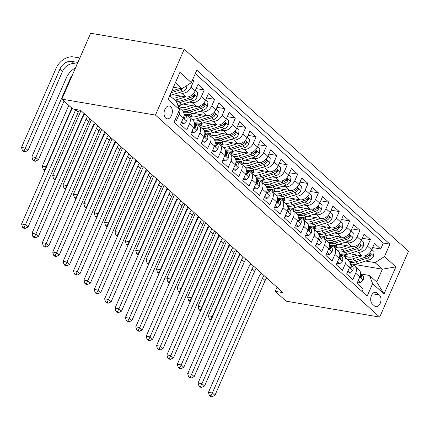 <?xml version="1.0" encoding="UTF-8"?>
<svg xmlns="http://www.w3.org/2000/svg" width="430" height="430" viewBox="0 0 430 430"><rect width="100%" height="100%" fill="white"/><g stroke="black" fill="none" stroke-linecap="round" stroke-linejoin="round"><path stroke-width="0.64" d="M165.717 118.121A6.493 4.063 99.7 0 0 167.114 118.82A6.493 4.063 99.7 0 0 171.935 114.289A6.493 4.063 99.7 0 0 170.694 106.721A6.493 4.063 99.7 0 0 169.296 106.016A6.493 4.063 99.7 0 0 164.475 110.548A6.493 4.063 99.7 0 0 165.717 118.121M155.461 115.09L61.866 99.142L90.649 33.25L184.25 49.197L408.5 251.206L379.712 317.098L155.461 115.09L184.25 49.197M175.177 119.642L176.354 120.701L179.192 114.203L183.347 117.944A8.116 5.886 -48 0 0 182.54 110.849L178.595 107.296M183.347 117.944L180.509 124.442L186.738 130.053L189.576 123.555L193.731 127.296A8.116 5.886 -48 0 0 192.919 120.201L188.77 116.46A8.116 5.886 132 0 1 189.576 123.555M193.731 127.296L190.888 133.794L197.117 139.406L199.955 132.908L204.11 136.649A8.116 5.886 -48 0 0 203.304 129.554L199.149 125.813A8.116 5.886 132 0 1 199.955 132.908M204.11 136.649L201.272 143.147L207.502 148.758L210.34 142.255L214.495 145.996A8.116 5.886 -48 0 0 213.683 138.906L209.534 135.165A8.116 5.886 132 0 1 210.34 142.255M214.495 145.996L211.651 152.5L217.881 158.111L220.724 151.607L224.874 155.348A8.116 5.886 -48 0 0 224.068 148.259L219.913 144.518A8.116 5.886 132 0 1 220.724 151.607M224.874 155.348L222.036 161.852L228.266 167.463L231.103 160.96L235.258 164.701A8.116 5.886 -48 0 0 234.447 157.611L230.297 153.87A8.116 5.886 132 0 1 231.103 160.96M235.258 164.701L232.415 171.204L238.645 176.816L241.488 170.312L245.637 174.053A8.116 5.886 -48 0 0 244.831 166.964L240.676 163.223A8.116 5.886 132 0 1 241.488 170.312M245.637 174.053L242.799 180.557L249.029 186.168L251.867 179.665L256.022 183.406A8.116 5.886 -48 0 0 255.21 176.316L251.061 172.575A8.116 5.886 132 0 1 251.867 179.665M256.022 183.406L253.179 189.909L259.408 195.521L262.252 189.017L266.401 192.758A8.116 5.886 -48 0 0 265.595 185.669L261.44 181.928A8.116 5.886 132 0 1 262.252 189.017M266.401 192.758L263.563 199.262L269.793 204.868L272.631 198.37L276.786 202.111A8.116 5.886 -48 0 0 275.974 195.016L271.825 191.275A8.116 5.886 132 0 1 272.631 198.37M276.786 202.111L273.942 208.609L280.172 214.221L283.015 207.722L287.165 211.463A8.116 5.886 -48 0 0 286.358 204.368L282.204 200.627A8.116 5.886 132 0 1 283.015 207.722M287.165 211.463L284.327 217.962L290.556 223.573L293.394 217.075L297.549 220.816A8.116 5.886 -48 0 0 296.738 213.721L292.588 209.98A8.116 5.886 132 0 1 293.394 217.075M297.549 220.816L294.706 227.314L300.935 232.926L303.779 226.427L307.928 230.168A8.116 5.886 -48 0 0 307.122 223.073L302.967 219.332A8.116 5.886 132 0 1 303.779 226.427M307.928 230.168L305.09 236.667L311.32 242.278L314.158 235.78L318.313 239.521A8.116 5.886 -48 0 0 317.501 232.426L313.352 228.685A8.116 5.886 132 0 1 314.158 235.78M318.313 239.521L315.469 246.019L321.699 251.631L324.542 245.132L328.692 248.873A8.116 5.886 -48 0 0 327.886 241.778L323.731 238.037A8.116 5.886 132 0 1 324.542 245.132M328.692 248.873L325.854 255.372L332.084 260.983L334.922 254.485L339.077 258.226A8.116 5.886 -48 0 0 338.265 251.131L334.115 247.39A8.116 5.886 132 0 1 334.922 254.485M339.077 258.226L336.233 264.724L342.463 270.336L345.306 263.837L349.456 267.578A8.116 5.886 -48 0 0 348.649 260.483L344.494 256.742A8.116 5.886 132 0 1 345.306 263.837M349.456 267.578L346.618 274.077L352.847 279.688L355.685 273.19A8.116 5.886 -48 0 0 354.879 266.095A8.116 5.886 -48 0 0 352.557 265.004L350.918 264.724M349.133 253.673L362.313 255.92A8.116 5.886 -48 0 0 371.665 249.862L374.503 243.358L380.733 248.97L372.654 247.594M355.287 251.69L358.163 252.179A8.116 5.886 -48 0 0 367.51 246.121L370.354 239.618L362.275 238.242M370.354 239.618L364.124 234.006L361.286 240.51A8.116 5.886 -48 0 1 351.933 246.567L338.754 244.321M328.369 234.968L341.549 237.215A8.116 5.886 -48 0 0 350.901 231.157L353.739 224.653L359.969 230.265L351.89 228.889M317.99 225.621L331.17 227.862A8.116 5.886 -48 0 0 340.522 221.805L343.36 215.301L349.59 220.912L341.511 219.536M307.606 216.268L320.785 218.51A8.116 5.886 -48 0 0 330.138 212.452L332.976 205.954L339.206 211.56L331.127 210.184M297.227 206.916L310.406 209.157A8.116 5.886 -48 0 0 319.753 203.1L322.597 196.601L328.826 202.213L320.748 200.831M286.842 197.564L300.022 199.805A8.116 5.886 -48 0 0 309.374 193.747L312.212 187.249L318.442 192.86L310.363 191.479M276.463 188.211L289.643 190.452A8.116 5.886 -48 0 0 298.99 184.395L301.833 177.896L308.063 183.508L299.984 182.132M266.079 178.858L279.258 181.105A8.116 5.886 -48 0 0 288.611 175.042L291.449 168.544L297.678 174.155L289.6 172.779M255.7 169.506L268.874 171.753A8.116 5.886 -48 0 0 278.226 165.69L281.069 159.191L287.299 164.803L279.221 163.427M245.315 160.153L258.495 162.4A8.116 5.886 -48 0 0 267.847 156.337L270.685 149.839L276.915 155.45L268.836 154.074M234.936 150.801L248.11 153.048A8.116 5.886 -48 0 0 257.462 146.985L260.306 140.486L266.536 146.098L258.457 144.722M224.551 141.448L237.731 143.695A8.116 5.886 -48 0 0 247.083 137.632L249.921 131.134L256.151 136.745L248.072 135.369M214.167 132.096L227.346 134.343A8.116 5.886 -48 0 0 236.699 128.28L239.542 121.781L245.772 127.393L237.688 126.017M203.788 122.743L216.967 124.99A8.116 5.886 -48 0 0 226.32 118.927L229.158 112.429L235.387 118.04L227.309 116.664M193.403 113.391L206.583 115.638A8.116 5.886 -48 0 0 215.935 109.575L218.779 103.076L225.008 108.688L216.924 107.312M183.024 104.038L196.204 106.285A8.116 5.886 -48 0 0 205.556 100.222L208.394 93.724L214.624 99.335L206.545 97.959M172.64 94.686L185.819 96.933A8.116 5.886 -48 0 0 195.172 90.875L198.015 84.371L204.245 89.983L196.161 88.607M188.77 116.46A8.116 5.886 132 0 0 186.448 115.364L184.803 115.084M199.149 125.813A8.116 5.886 132 0 0 196.832 124.716L195.188 124.437M209.534 135.165A8.116 5.886 132 0 0 207.212 134.069L205.567 133.789M219.913 144.518A8.116 5.886 132 0 0 217.596 143.421L215.951 143.142M230.297 153.87A8.116 5.886 132 0 0 227.975 152.774L226.33 152.494M240.676 163.223A8.116 5.886 132 0 0 238.36 162.126L236.715 161.847M251.061 172.575A8.116 5.886 132 0 0 248.739 171.479L247.094 171.199M261.44 181.928A8.116 5.886 132 0 0 259.123 180.831L257.479 180.552M271.825 191.275A8.116 5.886 132 0 0 269.502 190.184L267.858 189.904M282.204 200.627A8.116 5.886 132 0 0 279.887 199.536L278.242 199.257M292.588 209.98A8.116 5.886 132 0 0 290.266 208.889L288.621 208.609M302.967 219.332A8.116 5.886 132 0 0 300.651 218.241L299.006 217.962M313.352 228.685A8.116 5.886 132 0 0 311.03 227.594L309.39 227.314M323.731 238.037A8.116 5.886 132 0 0 321.414 236.946L319.769 236.667M334.115 247.39A8.116 5.886 132 0 0 331.793 246.299L330.154 246.019M344.494 256.742A8.116 5.886 132 0 0 342.178 255.651L340.533 255.372M277.001 287.24L275.211 291.33L283.01 292.658L80.566 110.29L72.767 108.962L61.866 99.142M379.394 294.975L377.11 292.916A6.289 3.934 99.7 0 0 375.755 292.233A6.289 3.934 99.7 0 0 371.085 296.625A6.289 3.934 99.7 0 0 372.289 303.956L374.573 306.015A6.289 3.934 99.7 0 0 375.927 306.692A6.289 3.934 99.7 0 0 380.598 302.306A6.289 3.934 99.7 0 0 379.394 294.975L372.52 293.803M169.78 95.567L176.391 101.518L179.52 109.704L174.069 122.174L367.172 296.125L372.622 283.655L369.494 275.469L361.297 274.077M179.52 109.704L168.098 99.416L179.923 72.347L191.345 82.635L196.79 70.171L389.892 244.122L384.447 256.586L395.869 266.874L384.038 293.943L372.622 283.655M178.794 92.703L181.67 93.192L185.819 96.933M189.178 102.055L192.049 102.544L196.204 106.285M199.558 111.408L202.433 111.897L206.583 115.638M209.942 120.76L212.812 121.249L216.967 124.99M220.321 130.113L223.197 130.602L227.346 134.343M230.706 139.465L233.576 139.954L237.731 143.695M241.085 148.818L243.96 149.307L248.11 153.048M251.469 158.17L254.34 158.659L258.495 162.4M261.849 167.523L264.724 168.012L268.874 171.753M272.233 176.87L275.103 177.364L279.258 181.105M282.612 186.222L285.488 186.717L289.643 190.452M292.997 195.575L295.867 196.064L300.022 199.805M303.376 204.927L306.251 205.416L310.406 209.157M313.76 214.28L316.63 214.769L320.785 218.51M324.139 223.632L327.015 224.121L331.17 227.862M334.524 232.985L337.394 233.474L341.549 237.215M344.903 242.337L347.779 242.826L351.933 246.567M380.733 248.97L383.34 243.004L195.29 73.605M181.67 93.192A8.116 5.886 132 0 0 191.022 87.134L193.86 80.63L192.683 79.571M204.245 89.983L201.401 96.481A8.116 5.886 132 0 1 192.049 102.544M214.624 99.335L211.786 105.834A8.116 5.886 132 0 1 202.433 111.897M225.008 108.688L222.165 115.186A8.116 5.886 132 0 1 212.812 121.249M235.387 118.04L232.549 124.539A8.116 5.886 132 0 1 223.197 130.602M245.772 127.393L242.928 133.891A8.116 5.886 132 0 1 233.576 139.954M256.151 136.745L253.313 143.244A8.116 5.886 132 0 1 243.96 149.307M266.536 146.098L263.692 152.596A8.116 5.886 132 0 1 254.34 158.659M276.915 155.45L274.077 161.949A8.116 5.886 132 0 1 264.724 168.012M287.299 164.803L284.456 171.301A8.116 5.886 132 0 1 275.103 177.364M297.678 174.155L294.84 180.654A8.116 5.886 132 0 1 285.488 186.717M308.063 183.508L305.219 190.006A8.116 5.886 132 0 1 295.867 196.064M318.442 192.86L315.604 199.359A8.116 5.886 132 0 1 306.251 205.416M328.826 202.213L325.983 208.711A8.116 5.886 132 0 1 316.63 214.769M339.206 211.56L336.367 218.064A8.116 5.886 132 0 1 327.015 224.121M349.59 220.912L346.747 227.416A8.116 5.886 132 0 1 337.394 233.474M359.969 230.265L357.131 236.769A8.116 5.886 132 0 1 347.779 242.826M362.125 291.572L363.226 289.041L357.002 283.429L359.84 276.931A8.116 5.886 -48 0 0 359.034 269.836L354.879 266.095M369.494 275.469L376.761 282.015L382.361 269.196L375.094 262.649L384.447 256.586M350.423 263.751L350.971 263.848M352.998 264.192L382.361 269.196L395.869 266.874M365.667 261.042L375.094 262.649M275.211 291.33L286.111 301.15L379.712 317.098M173.419 87.236L181.992 88.698L175.381 82.743M383.34 243.004L389.892 244.122M193.86 80.63L192.334 80.372M191.345 82.635L181.992 88.698M178.606 107.317A8.116 5.886 132 0 1 179.192 114.203M376.761 282.015L384.038 293.943M358.271 280.521L360.534 282.564L363.13 279.941A5.375 3.897 -48 0 0 362.657 275.426L360.566 273.346M351.498 264.821L350.563 263.891A15.523 11.255 -48 0 0 350.278 263.622A15.523 11.255 -48 0 0 350.144 263.504M357.803 281.585L358.507 282.22L360.534 282.564M360.318 275.549A5.375 3.897 132 0 1 360.302 275.673L360.706 277.382L361.178 277.414L361.549 276.791A5.375 3.897 -48 0 0 360.684 273.647L360.571 273.534M266.643 277.914A10.143 7.358 -48 0 0 265.095 280.559L214.946 395.337L212.35 392.998L210.947 395.815L209.388 395.552L210.426 396.487L211.99 396.75L210.947 395.815M264.052 275.576A10.143 7.358 -48 0 0 262.499 278.221L212.35 392.998L208.453 392.332L258.597 277.56A15.217 11.035 132 0 1 261.306 273.104M208.453 392.332L209.388 395.552M211.99 396.75L214.946 395.337M357.502 255.103L352.761 256.629A12.884 9.342 132 0 1 344.102 255.339A12.884 9.342 132 0 1 343.624 254.866M362.017 255.871L352.767 258.855A15.523 11.255 132 0 1 347.553 259.494M340.415 254.737A15.523 11.255 132 0 1 340.254 254.393M371.805 249.534L374.073 251.577L373.557 256.076A5.375 3.897 132 0 1 369.472 259.817L357.959 263.531A15.523 11.255 132 0 1 350.278 263.622L351.632 264.842M347.322 256.984A12.884 9.342 132 0 1 346.854 254.393M349.843 262.268A15.523 11.255 -48 0 0 355.986 261.752L367.505 258.038A5.375 3.897 -48 0 0 370.805 255.603L371.101 254.834L370.762 253.947L369.558 254.479A5.375 3.897 132 0 1 366.258 256.914L354.739 260.628A15.523 11.255 132 0 1 349.321 261.252M344.398 254.823A12.884 9.342 -48 0 0 345.177 256.135M345.946 256.527A12.884 9.342 132 0 1 345.204 254.732M239.709 253.652L212.275 316.448L212.56 316.706M211.28 319.635L209.313 319.001L210.351 319.936L211.092 320.06M210.872 319.264L212.275 316.448L208.373 315.781L236.704 250.943M208.373 315.781L209.313 319.001M347.886 271.169L350.154 273.211L352.745 270.588A5.375 3.897 -48 0 0 352.272 266.073L350.187 263.993M341.119 255.468L340.184 254.544A15.523 11.255 -48 0 0 339.894 254.27A15.523 11.255 -48 0 0 339.759 254.151M347.424 272.233L348.128 272.867L350.154 273.211M349.939 266.197A5.375 3.897 132 0 1 349.918 266.32L350.326 268.03L350.799 268.062L351.165 267.438A5.375 3.897 -48 0 0 350.3 264.294L350.192 264.181M256.264 268.562A10.143 7.358 -48 0 0 254.71 271.206L204.567 385.984L201.971 383.646L200.568 386.462L199.009 386.199L200.047 387.134L201.605 387.398L200.568 386.462M253.668 266.224A10.143 7.358 -48 0 0 252.114 268.868L201.971 383.646L198.069 382.979L248.218 268.207A15.217 11.035 132 0 1 250.921 263.751M198.069 382.979L199.009 386.199M201.605 387.398L204.567 385.984M337.507 261.822L339.77 263.859L342.366 261.236A5.375 3.897 -48 0 0 341.893 256.721L339.802 254.641M330.735 246.116L329.799 245.191A15.523 11.255 -48 0 0 329.514 244.917A15.523 11.255 -48 0 0 329.38 244.799M337.039 262.88L337.743 263.515L339.77 263.859M339.555 256.844A5.375 3.897 132 0 1 339.539 256.968L339.942 258.683L340.415 258.709L340.786 258.091A5.375 3.897 -48 0 0 339.92 254.942L339.808 254.829M245.879 259.209A10.143 7.358 -48 0 0 244.326 261.854L194.183 376.632L191.587 374.293L190.184 377.11L188.625 376.847L189.662 377.782L191.226 378.045L190.184 377.11M243.289 256.871A10.143 7.358 -48 0 0 241.735 259.516L191.587 374.293L187.69 373.627L237.833 258.855A15.217 11.035 132 0 1 240.542 254.399M187.69 373.627L188.625 376.847M191.226 378.045L194.183 376.632M327.123 252.469L329.391 254.506L331.981 251.883A5.375 3.897 -48 0 0 331.508 247.368L329.418 245.293M320.355 236.763L319.42 235.839A15.523 11.255 -48 0 0 319.13 235.565A15.523 11.255 -48 0 0 318.995 235.447M326.66 253.528L327.359 254.162L329.391 254.506M329.176 247.492A5.375 3.897 132 0 1 329.154 247.615L329.563 249.33L330.036 249.357L330.401 248.739A5.375 3.897 -48 0 0 329.536 245.589L329.428 245.476M235.5 249.857A10.143 7.358 -48 0 0 233.947 252.501L183.803 367.279L181.207 364.941L179.804 367.757L178.246 367.494L179.283 368.429L180.842 368.693L179.804 367.757M232.904 247.519A10.143 7.358 -48 0 0 231.351 250.163L181.207 364.941L177.305 364.274L227.454 249.502A15.217 11.035 132 0 1 230.157 245.046M177.305 364.274L178.246 367.494M180.842 368.693L183.803 367.279M316.743 243.117L319.006 245.154L321.602 242.531A5.375 3.897 -48 0 0 321.129 238.016L319.038 235.941M309.971 227.411L309.036 226.486A15.523 11.255 -48 0 0 308.745 226.212A15.523 11.255 -48 0 0 308.616 226.094M316.276 244.175L316.98 244.81L319.006 245.154M318.791 238.139A5.375 3.897 132 0 1 318.775 238.263L319.178 239.978L319.651 240.004L320.022 239.386A5.375 3.897 -48 0 0 319.157 236.237L319.044 236.129M225.116 240.504A10.143 7.358 -48 0 0 223.562 243.149L173.419 357.927L170.823 355.588L169.42 358.405L167.861 358.142L168.899 359.077L170.463 359.34L169.42 358.405M222.525 238.166A10.143 7.358 -48 0 0 220.972 240.811L170.823 355.588L166.926 354.927L217.069 240.15A15.217 11.035 132 0 1 219.778 235.694M166.926 354.927L167.861 358.142M170.463 359.34L173.419 357.927M347.117 245.75L342.377 247.277A12.884 9.342 132 0 1 333.718 245.987A12.884 9.342 132 0 1 333.239 245.514M351.632 246.519L342.382 249.502A15.523 11.255 132 0 1 337.168 250.142M330.03 245.385A15.523 11.255 132 0 1 329.869 245.041M361.426 240.182L363.689 242.224L363.173 246.723A5.375 3.897 132 0 1 359.093 250.464L347.574 254.178A15.523 11.255 132 0 1 339.899 254.27L341.253 255.49M336.943 247.632A12.884 9.342 132 0 1 336.47 245.041M339.463 252.915A15.523 11.255 -48 0 0 345.602 252.399L357.12 248.685A5.375 3.897 -48 0 0 360.426 246.25L360.716 245.482L360.383 244.595L359.179 245.127A5.375 3.897 132 0 1 355.873 247.562L344.355 251.281A15.523 11.255 132 0 1 338.937 251.899M334.019 245.471A12.884 9.342 -48 0 0 334.793 246.782M335.561 247.18A12.884 9.342 132 0 1 334.819 245.379M229.33 244.299L201.89 307.095L202.175 307.353M200.896 310.283L198.929 309.648L199.966 310.584L200.708 310.707M200.487 309.912L201.89 307.095L197.994 306.429L226.32 241.59M197.994 306.429L198.929 309.648M336.738 236.398L331.998 237.924A12.884 9.342 132 0 1 323.338 236.634A12.884 9.342 132 0 1 322.86 236.161M341.253 237.166L332.003 240.15A15.523 11.255 132 0 1 326.789 240.789M319.651 236.032A15.523 11.255 132 0 1 319.49 235.688M351.041 230.835L353.31 232.872L352.788 237.371A5.375 3.897 132 0 1 348.708 241.112L337.195 244.826A15.523 11.255 132 0 1 329.514 244.917L329.799 245.191M326.558 238.279A12.884 9.342 132 0 1 326.09 235.688M329.079 243.563A15.523 11.255 -48 0 0 335.223 243.047L346.736 239.333A5.375 3.897 -48 0 0 350.041 236.898L350.337 236.129L349.998 235.242L348.794 235.774A5.375 3.897 132 0 1 345.494 238.209L333.976 241.929A15.523 11.255 132 0 1 328.558 242.547M323.634 236.124A12.884 9.342 -48 0 0 324.413 237.43M325.182 237.828A12.884 9.342 132 0 1 324.44 236.032M218.945 234.947L191.511 297.743L191.796 298.001M190.517 300.93L188.55 300.296L189.587 301.231L190.329 301.355M190.108 300.559L191.511 297.743L187.609 297.082L215.941 232.238M187.609 297.082L188.55 300.296M326.354 227.045L321.613 228.572A12.884 9.342 132 0 1 312.954 227.282A12.884 9.342 132 0 1 312.476 226.809M330.869 227.814L321.618 230.797A15.523 11.255 132 0 1 316.405 231.437M309.267 226.68A15.523 11.255 132 0 1 309.106 226.336M340.662 221.482L342.925 223.519L342.409 228.018A5.375 3.897 132 0 1 338.329 231.759L326.811 235.473A15.523 11.255 132 0 1 319.135 235.565L320.49 236.79M316.179 228.927A12.884 9.342 132 0 1 315.706 226.336M318.7 234.21A15.523 11.255 -48 0 0 324.838 233.694L336.357 229.98A5.375 3.897 -48 0 0 339.662 227.545L339.953 226.777L339.619 225.89L338.415 226.422A5.375 3.897 132 0 1 335.11 228.857L323.591 232.576A15.523 11.255 132 0 1 318.173 233.194M313.255 226.771A12.884 9.342 -48 0 0 314.029 228.077M314.798 228.475A12.884 9.342 132 0 1 314.056 226.68M208.566 225.594L181.127 288.39L181.412 288.648M180.132 291.578L178.165 290.943L179.202 291.879L179.944 292.002M179.724 291.207L181.127 288.39L177.23 287.729L205.556 222.885M177.23 287.729L178.165 290.943M315.975 217.693L311.234 219.219A12.884 9.342 132 0 1 302.575 217.935A12.884 9.342 132 0 1 302.096 217.456M320.49 218.462L311.239 221.445A15.523 11.255 132 0 1 306.026 222.084M298.882 217.327A15.523 11.255 132 0 1 298.726 216.983M330.278 212.13L332.546 214.167L332.024 218.666A5.375 3.897 132 0 1 327.945 222.407L316.432 226.121A15.523 11.255 132 0 1 308.751 226.212L310.105 227.438M305.794 219.574A12.884 9.342 132 0 1 305.327 216.983M308.315 224.858A15.523 11.255 -48 0 0 314.459 224.342L325.972 220.628A5.375 3.897 -48 0 0 329.278 218.193L329.573 217.429L329.235 216.543L328.031 217.069A5.375 3.897 132 0 1 324.731 219.504L313.212 223.224A15.523 11.255 132 0 1 307.794 223.842M302.87 217.419A12.884 9.342 -48 0 0 303.65 218.725M304.418 219.123A12.884 9.342 132 0 1 303.677 217.327M198.182 216.242L170.748 279.038L171.032 279.296M169.753 282.225L167.786 281.591L168.823 282.526L169.565 282.65M169.345 281.854L170.748 279.038L166.845 278.377L195.177 213.533M166.845 278.377L167.786 281.591M306.359 233.764L308.627 235.807L311.218 233.178A5.375 3.897 -48 0 0 310.745 228.663L308.654 226.588M299.586 218.058L298.656 217.134A15.523 11.255 -48 0 0 298.366 216.86A15.523 11.255 -48 0 0 298.232 216.742M305.897 234.823L306.595 235.457L308.627 235.807M308.412 228.787A5.375 3.897 132 0 1 308.391 228.91L308.799 230.625L309.272 230.652L309.638 230.034A5.375 3.897 -48 0 0 308.772 226.884L308.659 226.777M214.737 231.152A10.143 7.358 -48 0 0 213.183 233.796L163.04 348.574L160.444 346.236L159.041 349.052L157.482 348.789L158.519 349.724L160.078 349.988L159.041 349.052M212.141 228.814A10.143 7.358 -48 0 0 210.587 231.458L160.444 346.236L156.541 345.575L206.685 230.797A15.217 11.035 132 0 1 209.394 226.341M156.541 345.575L157.482 348.789M160.078 349.988L163.04 348.574M305.59 208.34L300.849 209.867A12.884 9.342 132 0 1 292.19 208.582A12.884 9.342 132 0 1 291.712 208.104M310.105 209.109L300.855 212.092A15.523 11.255 132 0 1 295.641 212.732M288.503 207.975A15.523 11.255 132 0 1 288.342 207.631M319.898 202.777L322.161 204.82L321.645 209.313A5.375 3.897 132 0 1 317.566 213.054L306.047 216.768A15.523 11.255 132 0 1 298.372 216.86L299.726 218.085M295.415 210.222A12.884 9.342 132 0 1 294.942 207.631M297.936 215.505A15.523 11.255 -48 0 0 304.075 214.995L315.593 211.275A5.375 3.897 -48 0 0 318.899 208.84L319.189 208.077L318.856 207.19L317.652 207.717A5.375 3.897 132 0 1 314.346 210.152L302.827 213.871A15.523 11.255 132 0 1 297.41 214.489M292.491 208.066A12.884 9.342 -48 0 0 293.265 209.372M294.034 209.77A12.884 9.342 132 0 1 293.292 207.975M187.802 206.889L160.363 269.685L160.648 269.943M159.369 272.873L157.401 272.238L158.439 273.174L159.181 273.303M158.96 272.502L160.363 269.685L156.466 269.024L184.792 204.18M156.466 269.024L157.401 272.238M295.98 224.412L298.243 226.454L300.839 223.826A5.375 3.897 -48 0 0 300.366 219.311L298.275 217.236M289.207 208.706L288.272 207.781A15.523 11.255 -48 0 0 287.982 207.507A15.523 11.255 -48 0 0 287.853 207.389M295.512 225.476L296.216 226.105L298.243 226.454M298.028 219.434A5.375 3.897 132 0 1 298.012 219.558L298.415 221.273L298.888 221.299L299.258 220.681A5.375 3.897 -48 0 0 298.393 217.532L298.28 217.424M204.352 221.799A10.143 7.358 -48 0 0 202.799 224.449L152.655 339.222L150.059 336.883L148.656 339.7L147.098 339.437L148.135 340.372L149.694 340.635L148.656 339.7M201.756 219.461A10.143 7.358 -48 0 0 200.208 222.111L150.059 336.883L146.162 336.222L196.306 221.445A15.217 11.035 132 0 1 199.015 216.989M146.162 336.222L147.098 339.437M149.694 340.635L152.655 339.222M295.211 198.988L290.47 200.514A12.884 9.342 132 0 1 281.811 199.23A12.884 9.342 132 0 1 281.333 198.751M299.726 199.756L290.476 202.74A15.523 11.255 132 0 1 285.262 203.379M278.119 198.622A15.523 11.255 132 0 1 277.963 198.278M309.514 193.425L311.782 195.467L311.261 199.961A5.375 3.897 132 0 1 307.181 203.702L295.668 207.416A15.523 11.255 132 0 1 287.987 207.507L288.272 207.781M285.031 200.869A12.884 9.342 132 0 1 284.563 198.278M287.552 206.153A15.523 11.255 -48 0 0 293.695 205.642L305.209 201.923A5.375 3.897 -48 0 0 308.514 199.488L308.81 198.725L308.471 197.838L307.267 198.364A5.375 3.897 132 0 1 303.967 200.805L292.448 204.519A15.523 11.255 132 0 1 287.03 205.137M282.107 198.714A12.884 9.342 -48 0 0 282.886 200.02M283.655 200.418A12.884 9.342 132 0 1 282.913 198.622M177.418 197.537L149.984 260.333L150.269 260.591M148.99 263.52L147.022 262.886L148.06 263.821L148.801 263.95M148.581 263.155L149.984 260.333L146.082 259.672L174.413 194.828M146.082 259.672L147.022 262.886M285.595 215.059L287.863 217.102L290.454 214.473A5.375 3.897 -48 0 0 289.981 209.958L287.89 207.883M278.823 199.353L277.893 198.429A15.523 11.255 -48 0 0 277.603 198.155A15.523 11.255 -48 0 0 277.468 198.036M285.133 216.123L285.832 216.752L287.863 217.102M287.643 210.082A5.375 3.897 132 0 1 287.627 210.205L288.036 211.92L288.508 211.947L288.874 211.329A5.375 3.897 -48 0 0 288.009 208.179L287.896 208.072M193.973 212.447A10.143 7.358 -48 0 0 192.42 215.097L142.276 329.869L139.68 327.531L138.277 330.348L136.719 330.084L137.756 331.019L139.315 331.283L138.277 330.348M191.377 210.109A10.143 7.358 -48 0 0 189.823 212.759L139.68 327.531L135.778 326.87L185.921 212.092A15.217 11.035 132 0 1 188.63 207.636M135.778 326.87L136.719 330.084M139.315 331.283L142.276 329.869M284.827 189.635L280.086 191.167A12.884 9.342 132 0 1 271.427 189.877A12.884 9.342 132 0 1 270.948 189.399M289.342 190.404L280.091 193.387A15.523 11.255 132 0 1 274.877 194.027M267.739 189.27A15.523 11.255 132 0 1 267.578 188.926M299.135 184.072L301.398 186.115L300.882 190.608A5.375 3.897 132 0 1 296.802 194.349L285.284 198.063A15.523 11.255 132 0 1 277.608 198.16M274.646 191.517A12.884 9.342 132 0 1 274.179 188.926M277.173 196.8A15.523 11.255 -48 0 0 283.311 196.29L294.829 192.57A5.375 3.897 -48 0 0 298.135 190.135L298.425 189.372L298.092 188.485L296.888 189.012A5.375 3.897 132 0 1 293.583 191.452L282.064 195.166A15.523 11.255 132 0 1 276.646 195.784M271.728 189.361A12.884 9.342 -48 0 0 272.502 190.667M273.27 191.065A12.884 9.342 132 0 1 272.529 189.27M167.039 188.184L139.6 250.98L139.884 251.238M138.605 254.168L136.638 253.533L137.675 254.469L138.417 254.598M138.197 253.802L139.6 250.98L135.703 250.319L164.029 185.475M135.703 250.319L136.638 253.533M275.216 205.707L277.479 207.749L280.075 205.121A5.375 3.897 -48 0 0 279.602 200.606L277.511 198.531M268.444 190.001L267.508 189.076A15.523 11.255 -48 0 0 267.218 188.802A15.523 11.255 -48 0 0 267.089 188.684M274.748 206.771L275.453 207.4L277.479 207.749M277.264 200.729A5.375 3.897 132 0 1 277.248 200.853L277.651 202.568L278.124 202.595L278.495 201.976A5.375 3.897 -48 0 0 277.629 198.827L277.517 198.719M183.588 203.094A10.143 7.358 -48 0 0 182.035 205.744L131.892 320.517L129.296 318.178L127.893 321L126.334 320.732L127.371 321.667L128.93 321.93L127.893 321M180.992 200.756A10.143 7.358 -48 0 0 179.444 203.406L129.296 318.178L125.399 317.517L175.542 202.74A15.217 11.035 132 0 1 178.251 198.284M125.399 317.517L126.334 320.732M128.93 321.93L131.892 320.517M274.447 180.283L269.707 181.815A12.884 9.342 132 0 1 261.048 180.525A12.884 9.342 132 0 1 260.569 180.046M278.962 181.051L269.712 184.035A15.523 11.255 132 0 1 264.498 184.674M257.355 179.917A15.523 11.255 132 0 1 257.199 179.573M288.75 174.72L291.019 176.762L290.497 181.256A5.375 3.897 132 0 1 286.418 184.997L274.904 188.711A15.523 11.255 132 0 1 267.224 188.808L268.578 190.028M264.267 182.169A12.884 9.342 132 0 1 263.8 179.573M266.788 187.448A15.523 11.255 -48 0 0 272.932 186.937L284.445 183.218A5.375 3.897 -48 0 0 287.751 180.783L288.046 180.019L287.708 179.133L286.504 179.659A5.375 3.897 132 0 1 283.203 182.1L271.685 185.814A15.523 11.255 132 0 1 266.267 186.432M261.343 180.009A12.884 9.342 -48 0 0 262.117 181.315M262.891 181.713A12.884 9.342 132 0 1 262.149 179.917M156.654 178.832L129.22 241.628L129.505 241.886M128.226 244.815L126.259 244.181L127.296 245.116L128.038 245.245M127.817 244.45L129.22 241.628L125.318 240.967L153.65 176.123M125.318 240.967L126.259 244.181M264.832 196.354L267.1 198.397L269.691 195.768A5.375 3.897 -48 0 0 269.218 191.253L267.127 189.178M258.059 180.654L257.129 179.724A15.523 11.255 -48 0 0 256.839 179.45A15.523 11.255 -48 0 0 256.705 179.331M264.369 197.418L265.068 198.047L267.1 198.397M266.88 191.377A5.375 3.897 132 0 1 266.863 191.5L267.272 193.215L267.745 193.242L268.11 192.624A5.375 3.897 -48 0 0 267.245 189.474L267.132 189.367M173.209 193.742A10.143 7.358 -48 0 0 171.656 196.392L121.513 311.164L118.916 308.826L117.514 311.648L115.955 311.379L116.992 312.314L118.551 312.583L117.514 311.648M170.613 191.404A10.143 7.358 -48 0 0 169.06 194.054L118.916 308.826L115.014 308.165L165.158 193.387A15.217 11.035 132 0 1 167.867 188.931M115.014 308.165L115.955 311.379M118.551 312.583L121.513 311.164M264.063 170.93L259.322 172.462A12.884 9.342 132 0 1 250.663 171.172A12.884 9.342 132 0 1 250.185 170.694M268.578 171.699L259.328 174.682A15.523 11.255 132 0 1 254.114 175.327M246.976 170.565A15.523 11.255 132 0 1 246.815 170.221M278.371 165.367L280.634 167.41L280.118 171.903A5.375 3.897 132 0 1 276.038 175.644L264.52 179.358A15.523 11.255 132 0 1 256.839 179.455L257.129 179.724M253.883 172.817A12.884 9.342 132 0 1 253.415 170.221M256.409 178.095A15.523 11.255 -48 0 0 262.547 177.585L274.066 173.865A5.375 3.897 -48 0 0 277.371 171.43L277.662 170.667L277.323 169.78L276.125 170.307A5.375 3.897 132 0 1 272.819 172.747L261.3 176.461A15.523 11.255 132 0 1 255.882 177.079M250.964 170.656A12.884 9.342 -48 0 0 251.738 171.962M252.507 172.36A12.884 9.342 132 0 1 251.765 170.565M146.275 169.479L118.836 232.281L119.121 232.533M117.841 235.463L115.874 234.828L116.912 235.764L117.653 235.893M117.433 235.097L118.836 232.281L114.939 231.614L143.265 166.77M114.939 231.614L115.874 234.828M254.452 187.002L256.715 189.044L259.311 186.416A5.375 3.897 -48 0 0 258.839 181.901L256.748 179.826M247.68 171.301L246.745 170.371A15.523 11.255 -48 0 0 246.454 170.097A15.523 11.255 -48 0 0 246.325 169.979M253.985 188.066L254.689 188.695L256.715 189.044M256.5 182.024A5.375 3.897 132 0 1 256.484 182.148L256.887 183.863L257.36 183.889L257.731 183.271A5.375 3.897 -48 0 0 256.866 180.122L256.753 180.014M162.825 184.395A10.143 7.358 -48 0 0 161.272 187.039L111.128 301.812L108.532 299.473L107.129 302.295L105.57 302.027L106.608 302.962L108.166 303.231L107.129 302.295M160.229 182.057A10.143 7.358 -48 0 0 158.675 184.701L108.532 299.473L104.635 298.812L154.778 184.035A15.217 11.035 132 0 1 157.487 179.579M104.635 298.812L105.57 302.027M108.166 303.231L111.128 301.812M253.684 161.578L248.938 163.11A12.884 9.342 132 0 1 240.284 161.82A12.884 9.342 132 0 1 239.806 161.341M258.199 162.346L248.948 165.33A15.523 11.255 132 0 1 243.735 165.975M236.591 161.212A15.523 11.255 132 0 1 236.435 160.874M267.987 156.015L270.255 158.057L269.734 162.551A5.375 3.897 132 0 1 265.654 166.292L254.141 170.006A15.523 11.255 132 0 1 246.46 170.103M243.504 163.464A12.884 9.342 132 0 1 243.036 160.868M246.025 168.743A15.523 11.255 -48 0 0 252.168 168.232L263.681 164.518A5.375 3.897 -48 0 0 266.987 162.078L267.283 161.315L266.944 160.428L265.74 160.954A5.375 3.897 132 0 1 262.44 163.395L250.921 167.109A15.523 11.255 132 0 1 245.503 167.727M240.58 161.304A12.884 9.342 -48 0 0 241.354 162.61M242.128 163.008A12.884 9.342 132 0 1 241.386 161.212M135.891 160.127L108.457 222.928L108.742 223.181M107.462 226.11L105.49 225.476L106.532 226.411L107.274 226.54M107.054 225.745L108.457 222.928L104.555 222.262L132.886 157.418M104.555 222.262L105.49 225.476M244.068 177.649L246.336 179.692L248.927 177.063A5.375 3.897 -48 0 0 248.454 172.548L246.363 170.474M237.296 161.949L236.366 161.019A15.523 11.255 -48 0 0 236.075 160.745A15.523 11.255 -48 0 0 235.941 160.626M243.606 178.713L244.304 179.348L246.336 179.692M246.116 172.672A5.375 3.897 132 0 1 246.1 172.796L246.508 174.51L246.981 174.537L247.347 173.919A5.375 3.897 -48 0 0 246.481 170.775L246.368 170.662M152.446 175.042A10.143 7.358 -48 0 0 150.892 177.687L100.749 292.464L98.153 290.126L96.75 292.943L95.191 292.674L96.229 293.609L97.787 293.878L96.75 292.943M149.85 172.704A10.143 7.358 -48 0 0 148.296 175.349L98.153 290.126L94.251 289.46L144.394 174.682A15.217 11.035 132 0 1 147.103 170.226M94.251 289.46L95.191 292.674M97.787 293.878L100.749 292.464M243.299 152.225L238.559 153.757A12.884 9.342 132 0 1 229.9 152.467A12.884 9.342 132 0 1 229.421 151.989M247.814 152.994L238.564 155.977A15.523 11.255 132 0 1 233.35 156.622M226.212 151.86A15.523 11.255 132 0 1 226.051 151.521M257.608 146.662L259.87 148.705L259.354 153.198A5.375 3.897 132 0 1 255.275 156.939L243.756 160.653A15.523 11.255 132 0 1 236.075 160.75L237.435 161.97M233.119 154.112A12.884 9.342 132 0 1 232.651 151.516M235.645 159.39A15.523 11.255 -48 0 0 241.784 158.88L253.302 155.166A5.375 3.897 -48 0 0 256.608 152.725L256.898 151.962L256.56 151.075L255.361 151.602A5.375 3.897 132 0 1 252.055 154.042L240.537 157.756A15.523 11.255 132 0 1 235.119 158.374M230.2 151.951A12.884 9.342 -48 0 0 230.975 153.257M231.743 153.655A12.884 9.342 132 0 1 231.001 151.86M125.506 150.774L98.072 213.576L98.357 213.828M97.078 216.758L95.111 216.123L96.148 217.059L96.89 217.188M96.669 216.392L98.072 213.576L94.175 212.909L122.502 148.065M94.175 212.909L95.111 216.123M233.683 168.297L235.952 170.339L238.548 167.711A5.375 3.897 -48 0 0 238.075 163.196L235.984 161.121M226.916 152.596L225.981 151.666A15.523 11.255 -48 0 0 225.691 151.392A15.523 11.255 -48 0 0 225.562 151.274M233.221 169.361L233.925 169.995L235.952 170.339M235.737 163.319A5.375 3.897 132 0 1 235.721 163.443L236.124 165.158L236.597 165.184L236.962 164.566A5.375 3.897 -48 0 0 236.102 161.422L235.989 161.309M142.061 165.69A10.143 7.358 -48 0 0 140.508 168.334L90.364 283.112L87.768 280.774L86.365 283.59L84.807 283.322L85.844 284.257L87.403 284.526L86.365 283.59M139.465 163.352A10.143 7.358 -48 0 0 137.912 165.996L87.768 280.774L83.871 280.107L134.015 165.33A15.217 11.035 132 0 1 136.719 160.874M83.871 280.107L84.807 283.322M87.403 284.526L90.364 283.112M232.92 142.873L228.174 144.405A12.884 9.342 132 0 1 219.52 143.115A12.884 9.342 132 0 1 219.042 142.636M237.435 143.642L228.185 146.625A15.523 11.255 132 0 1 222.966 147.27M215.828 142.507A15.523 11.255 132 0 1 215.672 142.169M247.223 137.31L249.491 139.352L248.97 143.846A5.375 3.897 132 0 1 244.89 147.587L233.377 151.301A15.523 11.255 132 0 1 225.696 151.398L225.981 151.666M222.74 144.76A12.884 9.342 132 0 1 222.272 142.163M225.261 150.038A15.523 11.255 -48 0 0 231.404 149.527L242.918 145.813A5.375 3.897 -48 0 0 246.223 143.373L246.519 142.609L246.18 141.723L244.976 142.255A5.375 3.897 132 0 1 241.676 144.69L230.157 148.404A15.523 11.255 132 0 1 224.739 149.022M219.816 142.599A12.884 9.342 -48 0 0 220.59 143.905M221.364 144.303A12.884 9.342 132 0 1 220.622 142.507M115.127 141.422L87.693 204.223L87.978 204.476M86.699 207.405L84.726 206.771L85.769 207.706L86.511 207.835M86.29 207.04L87.693 204.223L83.791 203.557L112.122 138.713M83.791 203.557L84.726 206.771M223.304 158.944L225.573 160.987L228.163 158.358A5.375 3.897 -48 0 0 227.69 153.843L225.6 151.768M216.532 143.244L215.602 142.314A15.523 11.255 -48 0 0 215.312 142.04A15.523 11.255 -48 0 0 215.177 141.927M222.842 160.008L223.541 160.643L225.573 160.987M225.352 153.972A5.375 3.897 132 0 1 225.336 154.09L225.745 155.805L226.218 155.832L226.583 155.214A5.375 3.897 -48 0 0 225.718 152.07L225.605 151.957M131.682 156.337A10.143 7.358 -48 0 0 130.129 158.982L79.985 273.76L77.389 271.421L75.986 274.238L74.422 273.969L75.465 274.904L77.024 275.173L75.986 274.238M129.086 153.999A10.143 7.358 -48 0 0 127.533 156.644L77.389 271.421L73.487 270.755L123.63 155.977A15.217 11.035 132 0 1 126.339 151.521M73.487 270.755L74.422 273.969M77.024 275.173L79.985 273.76M222.536 133.52L217.795 135.052A12.884 9.342 132 0 1 209.136 133.762A12.884 9.342 132 0 1 208.657 133.284M227.051 134.289L217.8 137.278A15.523 11.255 132 0 1 212.587 137.917M205.449 133.155A15.523 11.255 132 0 1 205.287 132.816M236.844 127.957L239.107 130L238.591 134.499A5.375 3.897 132 0 1 234.511 138.234L222.993 141.954A15.523 11.255 132 0 1 215.312 142.045L216.672 143.265M212.355 135.407A12.884 9.342 132 0 1 211.888 132.811M214.882 140.685A15.523 11.255 -48 0 0 221.02 140.175L232.539 136.46A5.375 3.897 -48 0 0 235.844 134.02L236.134 133.257L235.796 132.37L234.597 132.902A5.375 3.897 132 0 1 231.292 135.337L219.773 139.051A15.523 11.255 132 0 1 214.355 139.669M209.437 133.246A12.884 9.342 -48 0 0 210.211 134.552M210.979 134.95A12.884 9.342 132 0 1 210.238 133.155M104.743 132.069L77.309 194.871L77.594 195.123M76.314 198.053L74.347 197.418L75.384 198.354L76.126 198.483M75.906 197.687L77.309 194.871L73.412 194.204L101.738 129.365M73.412 194.204L74.347 197.418M212.92 149.592L215.188 151.634L217.784 149.006A5.375 3.897 -48 0 0 217.311 144.491L215.22 142.416M206.153 133.891L205.218 132.961A15.523 11.255 -48 0 0 204.927 132.687A15.523 11.255 -48 0 0 204.798 132.574M212.458 150.656L213.162 151.29L215.188 151.634M214.973 144.62A5.375 3.897 132 0 1 214.957 144.738L215.36 146.453L215.833 146.485L216.199 145.861A5.375 3.897 -48 0 0 215.339 142.717L215.226 142.604M121.298 146.985A10.143 7.358 -48 0 0 119.744 149.629L69.601 264.407L67.005 262.069L65.602 264.885L64.043 264.617L65.081 265.552L66.639 265.821L65.602 264.885M118.701 144.647A10.143 7.358 -48 0 0 117.148 147.291L67.005 262.069L63.108 261.402L113.251 146.625A15.217 11.035 132 0 1 115.955 142.174M63.108 261.402L64.043 264.617M66.639 265.821L69.601 264.407M212.157 124.168L207.41 125.7A12.884 9.342 132 0 1 198.757 124.41A12.884 9.342 132 0 1 198.278 123.931M216.672 124.936L207.421 127.925A15.523 11.255 132 0 1 202.202 128.565M195.064 123.802A15.523 11.255 132 0 1 194.908 123.464M226.459 118.605L228.728 120.647L228.206 125.146A5.375 3.897 132 0 1 224.127 128.882L212.608 132.601A15.523 11.255 132 0 1 204.933 132.693L206.287 133.913M201.976 126.055A12.884 9.342 132 0 1 201.509 123.458M204.497 131.333A15.523 11.255 -48 0 0 210.641 130.822L222.154 127.108A5.375 3.897 -48 0 0 225.46 124.668L225.755 123.904L225.417 123.018L224.213 123.55A5.375 3.897 132 0 1 220.907 125.985L209.394 129.699A15.523 11.255 132 0 1 203.976 130.317M199.052 123.894A12.884 9.342 -48 0 0 199.826 125.2M200.6 125.598A12.884 9.342 132 0 1 199.859 123.802M94.364 122.717L66.929 185.518L67.214 185.771M65.935 188.7L63.962 188.066L65.005 189.001L65.747 189.13M65.527 188.335L66.929 185.518L63.027 184.852L91.359 120.013M63.027 184.852L63.962 188.066M202.541 140.239L204.809 142.282L207.4 139.653A5.375 3.897 -48 0 0 206.927 135.138L204.836 133.064M195.768 124.539L194.838 123.609A15.523 11.255 -48 0 0 194.548 123.335A15.523 11.255 -48 0 0 194.414 123.222M202.078 141.303L202.777 141.938L204.809 142.282M204.589 135.267A5.375 3.897 132 0 1 204.572 135.385L204.976 137.1L205.454 137.132L205.82 136.509A5.375 3.897 -48 0 0 204.954 133.364L204.841 133.252M110.919 137.632A10.143 7.358 -48 0 0 109.365 140.277L59.222 255.054L56.626 252.716L55.223 255.533L53.659 255.264L54.701 256.199L56.26 256.468L55.223 255.533M108.322 135.294A10.143 7.358 -48 0 0 106.769 137.939L56.626 252.716L52.723 252.05L102.867 137.272A15.217 11.035 132 0 1 105.576 132.822M52.723 252.05L53.659 255.264M56.26 256.468L59.222 255.054M201.772 114.815L197.031 116.347A12.884 9.342 132 0 1 188.372 115.057A12.884 9.342 132 0 1 187.894 114.584M206.287 115.584L197.037 118.572A15.523 11.255 132 0 1 191.823 119.212M184.685 114.45A15.523 11.255 132 0 1 184.524 114.111M216.08 109.252L218.343 111.295L217.827 115.794A5.375 3.897 132 0 1 213.748 119.529L202.229 123.249A15.523 11.255 132 0 1 194.548 123.34L195.908 124.56M191.592 116.702A12.884 9.342 132 0 1 191.124 114.106M194.118 121.98A15.523 11.255 -48 0 0 200.256 121.47L211.775 117.755A5.375 3.897 -48 0 0 215.075 115.315L215.371 114.552L215.032 113.665L213.834 114.197A5.375 3.897 132 0 1 210.528 116.632L199.009 120.346A15.523 11.255 132 0 1 193.591 120.964M188.673 114.541A12.884 9.342 -48 0 0 189.447 115.847M190.216 116.245A12.884 9.342 132 0 1 189.474 114.45M83.979 113.369L56.545 176.166L56.83 176.424M55.551 179.348L53.583 178.719L54.621 179.654L55.362 179.778M55.142 178.982L56.545 176.166L52.648 175.499L80.974 110.66M52.648 175.499L53.583 178.719M192.156 130.887L194.424 132.929L197.021 130.301A5.375 3.897 -48 0 0 196.548 125.786L194.457 123.711M185.389 115.186L184.454 114.256A15.523 11.255 -48 0 0 184.164 113.982A15.523 11.255 -48 0 0 184.035 113.869M191.694 131.951L192.398 132.585L194.424 132.929M194.209 125.915A5.375 3.897 132 0 1 194.193 126.033L194.596 127.748L195.07 127.78L195.435 127.156A5.375 3.897 -48 0 0 194.575 124.012L194.462 123.899M100.534 128.28A10.143 7.358 -48 0 0 98.981 130.924L48.837 245.702L46.241 243.364L44.838 246.18L43.279 245.912L44.317 246.847L45.876 247.116L44.838 246.18M97.938 125.942A10.143 7.358 -48 0 0 96.384 128.586L46.241 243.364L42.344 242.697L92.488 127.92A15.217 11.035 132 0 1 95.191 123.469M42.344 242.697L43.279 245.912M45.876 247.116L48.837 245.702M191.393 105.463L186.647 106.995A12.884 9.342 132 0 1 177.993 105.705A12.884 9.342 132 0 1 177.988 105.705M195.908 106.237L186.658 109.22A15.523 11.255 132 0 1 181.439 109.86M205.696 99.9L207.964 101.942L207.443 106.441A5.375 3.897 132 0 1 203.363 110.177L191.845 113.896A15.523 11.255 132 0 1 184.169 113.988L184.454 114.256M181.213 107.349A12.884 9.342 132 0 1 180.745 104.753M183.734 112.628A15.523 11.255 -48 0 0 189.872 112.117L201.391 108.403A5.375 3.897 -48 0 0 204.696 105.968L204.992 105.2L204.653 104.313L203.449 104.845A5.375 3.897 132 0 1 200.143 107.28L188.63 110.994A15.523 11.255 132 0 1 183.207 111.617M178.289 105.189A12.884 9.342 -48 0 0 179.063 106.495M179.837 106.893A12.884 9.342 132 0 1 179.095 105.097M71.815 108.102L46.166 166.813L46.451 167.071M45.166 169.995L43.199 169.366L44.242 170.301L44.983 170.425M44.763 169.63L46.166 166.813L42.264 166.147L68.805 105.393M42.264 166.147L43.199 169.366M181.777 121.534L184.045 123.577L186.636 120.948A5.375 3.897 -48 0 0 186.163 116.433L184.072 114.358M181.315 122.598L182.014 123.233L184.045 123.577M183.825 116.562A5.375 3.897 132 0 1 183.809 116.686L184.212 118.395L184.69 118.427L185.056 117.804A5.375 3.897 -48 0 0 184.19 114.659L184.078 114.547M90.155 118.927A10.143 7.358 -48 0 0 88.602 121.572L38.458 236.35L35.862 234.011L34.459 236.828L32.895 236.564L33.938 237.5L35.497 237.763L34.459 236.828M87.559 116.589A10.143 7.358 -48 0 0 86.005 119.234L35.862 234.011L31.96 233.345L82.103 118.572A15.217 11.035 132 0 1 84.812 114.117M31.96 233.345L32.895 236.564M35.497 237.763L38.458 236.35M181.008 96.11L176.268 97.642A12.884 9.342 132 0 1 172.72 98.212M185.524 96.884L176.273 99.868A15.523 11.255 132 0 1 174.956 100.228M195.317 90.547L197.58 92.59L197.064 97.089A5.375 3.897 132 0 1 192.984 100.824L181.465 104.544A15.523 11.255 132 0 1 177.805 105.221M170.42 96.137A12.884 9.342 132 0 1 170.361 95.406M177.079 103.329A15.523 11.255 -48 0 0 179.493 102.765L191.011 99.05A5.375 3.897 -48 0 0 194.312 96.616L194.607 95.847L194.269 94.96L193.07 95.492A5.375 3.897 132 0 1 189.764 97.927L178.246 101.641A15.523 11.255 132 0 1 176.601 102.071M72.374 75.078A10.143 7.358 -48 0 0 70.364 78.303L35.781 157.461L38.378 159.799L64.027 101.088M33.857 160.949L35.416 161.212L34.379 160.277L32.82 160.014L33.857 160.949M34.379 160.277L35.781 157.461L31.884 156.794L66.467 77.636A15.217 11.035 132 0 1 75.513 67.902M31.884 156.794L32.82 160.014M35.416 161.212L38.378 159.799M79.399 110.091A10.143 7.358 -48 0 0 78.217 112.219L28.074 226.997L25.477 224.659L24.075 227.475L22.516 227.212L23.553 228.147L25.112 228.411L24.075 227.475M75.809 109.478A10.143 7.358 -48 0 0 75.621 109.881L25.477 224.659L21.581 223.992L71.724 109.22A15.217 11.035 132 0 1 72.116 108.376M21.581 223.992L22.516 227.212M25.112 228.411L28.074 226.997M175.144 87.532L172.989 88.225M186.937 85.489L186.679 87.736A5.375 3.897 132 0 1 182.6 91.477L171.081 95.191A15.523 11.255 132 0 1 169.791 95.546M77.9 62.436L71.676 61.372A10.143 7.358 -48 0 0 59.985 68.95L25.402 148.108L21.5 147.442L56.083 68.284A15.217 11.035 132 0 1 73.621 56.921L79.846 57.98M179.966 88.354A5.375 3.897 132 0 1 179.38 88.575L171.758 91.036M170.984 92.81L180.627 89.698A5.375 3.897 -48 0 0 183.637 87.634M77.131 64.199L74.272 63.71A10.143 7.358 -48 0 0 62.581 71.289L27.993 150.446L25.402 148.108L23.999 150.925L22.435 150.661L23.478 151.596L25.037 151.86L23.999 150.925M21.5 147.442L22.435 150.661M25.037 151.86L27.993 150.446M358.163 252.179L362.313 255.92M367.51 246.121L371.665 249.862M191.022 87.134L195.172 90.875M201.401 96.481L205.556 100.222M211.786 105.834L215.935 109.575M222.165 115.186L226.32 118.927M232.549 124.539L236.699 128.28M242.928 133.891L247.083 137.632M253.313 143.244L257.462 146.985M263.692 152.596L267.847 156.337M274.077 161.949L278.226 165.69M284.456 171.301L288.611 175.042M294.84 180.654L298.99 184.395M305.219 190.006L309.374 193.747M315.604 199.359L319.753 203.1M325.983 208.711L330.138 212.452M336.367 218.064L340.522 221.805M346.747 227.416L350.901 231.157M357.131 236.769L361.286 240.51M355.685 273.19L359.84 276.931M374.25 292.427L377.11 292.916M359.786 277.049L363.065 280.005M350.563 263.891L351.616 264.842M360.684 273.647L362.657 275.426M265.095 280.559L262.499 278.221M360.297 276.581L361.549 276.791M373.568 255.963L369.881 252.641M354.739 260.628L352.767 258.855M357.959 263.531L355.986 261.752M366.258 256.914L364.989 255.775M369.472 259.817L367.505 258.038M368.875 255.269L370.805 255.603M349.402 267.697L352.681 270.653M340.184 254.544L341.237 255.49M350.3 264.294L352.272 266.073M254.71 271.206L252.114 268.868M349.918 267.229L351.165 267.438M339.023 258.344L342.301 261.3M339.92 254.942L341.893 256.721M244.326 261.854L241.735 259.516M339.533 257.876L340.786 258.091M328.638 248.997L331.917 251.948M319.42 235.839L320.468 236.785M329.536 245.589L331.508 247.368M233.947 252.501L231.351 250.163M329.154 248.524L330.401 248.739M318.259 239.644L321.538 242.595M309.036 226.486L310.089 227.432M319.157 236.237L321.129 238.016M223.562 243.149L220.972 240.811M318.77 239.171L320.022 239.386M363.189 246.61L359.502 243.289M344.355 251.281L342.382 249.502M347.574 254.178L345.602 252.399M355.873 247.562L354.605 246.422M359.093 250.464L357.12 248.685M358.491 245.917L360.426 246.25M352.804 237.258L349.117 233.936M333.976 241.929L332.003 240.15M337.195 244.826L335.223 243.047M345.494 238.209L344.226 237.07M348.708 241.112L346.736 239.333M348.106 236.564L350.041 236.898M342.425 227.905L338.738 224.584M323.591 232.576L321.618 230.797M326.811 235.473L324.838 233.694M335.11 228.857L333.841 227.717M338.329 231.759L336.357 229.98M337.727 227.217L339.662 227.545M332.041 218.553L328.353 215.231M313.212 223.224L311.239 221.445M316.432 226.121L314.459 224.342M324.731 219.504L323.462 218.365M327.945 222.407L325.972 220.628M327.343 217.865L329.278 218.193M307.875 230.292L311.153 233.243M298.656 217.134L299.705 218.08M308.772 226.884L310.745 228.663M213.183 233.796L210.587 231.458M308.391 229.819L309.638 230.034M321.656 209.2L317.974 205.879M302.827 213.871L300.855 212.092M306.047 216.768L304.075 214.995M314.346 210.152L313.078 209.012M317.566 213.054L315.593 211.275M316.964 208.512L318.899 208.84M297.495 220.939L300.774 223.89M298.393 217.532L300.366 219.311M202.799 224.449L200.208 222.111M298.006 220.466L299.258 220.681M311.277 199.848L307.59 196.526M292.448 204.519L290.476 202.74M295.668 207.416L293.695 205.642M303.967 200.805L302.698 199.66M307.181 203.702L305.209 201.923M306.579 199.16L308.514 199.488M287.111 211.587L290.39 214.538M277.893 198.429L278.941 199.375M288.009 208.179L289.981 209.958M192.42 215.097L189.823 212.759M287.627 211.114L288.874 211.329M300.892 190.495L297.211 187.174M282.064 195.166L280.091 193.387M285.284 198.063L283.311 196.29M293.583 191.452L292.314 190.307M296.802 194.349L294.829 192.57M296.2 189.807L298.135 190.135M276.732 202.234L280.011 205.185M267.508 189.076L268.562 190.022M277.629 198.827L279.602 200.606M182.035 205.744L179.444 203.406M277.242 201.761L278.495 201.976M290.513 181.143L286.826 177.826M271.685 185.814L269.712 184.035M274.904 188.711L272.932 186.937M283.203 182.1L281.935 180.955M286.418 184.997L284.445 183.218M285.816 180.455L287.751 180.783M266.347 192.882L269.626 195.833M267.245 189.474L269.218 191.253M171.656 196.392L169.06 194.054M266.863 192.409L268.11 192.624M280.129 171.79L276.447 168.474M261.3 176.461L259.328 174.682M264.52 179.358L262.547 177.585M272.819 172.747L271.55 171.602M276.038 175.644L274.066 173.865M275.437 171.102L277.371 171.43M255.968 183.529L259.247 186.48M246.745 170.371L247.798 171.317M256.866 180.122L258.839 181.901M161.272 187.039L158.675 184.701M256.479 183.056L257.731 183.271M269.75 162.438L266.062 159.121M250.921 167.109L248.948 165.33M254.141 170.006L252.168 168.232M262.44 163.395L261.171 162.25M265.654 166.292L263.681 164.518M265.052 161.75L266.987 162.078M245.584 174.177L248.862 177.128M236.366 161.019L237.414 161.965M246.481 170.775L248.454 172.548M150.892 177.687L148.296 175.349M246.1 173.704L247.347 173.919M259.365 153.091L255.678 149.769M240.537 157.756L238.564 155.977M243.756 160.653L241.784 158.88M252.055 154.042L250.787 152.897M255.275 156.939L253.302 155.166M254.673 152.397L256.608 152.725M235.205 164.824L238.483 167.775M236.102 161.422L238.075 163.196M140.508 168.334L137.912 165.996M235.715 164.351L236.962 164.566M248.986 143.738L245.299 140.416M230.157 148.404L228.185 146.625M233.377 151.301L231.404 149.527M241.676 144.69L240.402 143.545M244.89 147.587L242.918 145.813M244.288 143.045L246.223 143.373M224.82 155.472L228.099 158.428M215.602 142.314L216.65 143.26M225.718 152.07L227.69 153.843M130.129 158.982L127.533 156.644M225.336 155.004L226.583 155.214M238.602 134.386L234.914 131.064M219.773 139.051L217.8 137.278M222.993 141.954L221.02 140.175M231.292 135.337L230.023 134.192M234.511 138.234L232.539 136.46M233.909 133.692L235.844 134.02M214.441 146.119L217.72 149.076M205.218 132.961L206.271 133.913M215.339 142.717L217.311 144.491M119.744 149.629L117.148 147.291M214.952 145.652L216.199 145.861M228.222 125.033L224.535 121.711M209.394 129.699L207.421 127.925M212.608 132.601L210.641 130.822M220.907 125.985L219.639 124.84M224.127 128.882L222.154 127.108M223.525 124.34L225.46 124.668M204.056 136.767L207.335 139.723M194.838 123.609L195.886 124.56M204.954 133.364L206.927 135.138M109.365 140.277L106.769 137.939M204.572 136.299L205.82 136.509M217.838 115.681L214.151 112.359M199.009 120.346L197.037 118.572M202.229 123.249L200.256 121.47M210.528 116.632L209.259 115.487M213.748 119.529L211.775 117.755M213.146 114.987L215.075 115.315M193.677 127.414L196.956 130.371M194.575 124.012L196.548 125.786M98.981 130.924L96.384 128.586M194.188 126.947L195.435 127.156M207.459 106.328L203.772 103.006M188.63 110.994L186.658 109.22M191.845 113.896L189.872 112.117M200.143 107.28L198.875 106.135M203.363 110.177L201.391 108.403M202.761 105.635L204.696 105.968M183.293 118.062L186.572 121.018M184.19 114.659L186.163 116.433M88.602 121.572L86.005 119.234M183.809 117.594L185.056 117.804M197.074 96.976L193.387 93.654M178.246 101.641L176.273 99.868M181.465 104.544L179.493 102.765M189.764 97.927L188.496 96.782M192.984 100.824L191.011 99.05M70.799 78.69L70.364 78.303M192.382 96.282L194.312 96.616M78.217 112.219L75.621 109.881M186.695 87.623L185.421 86.473M171.081 95.191L170.264 94.455M179.38 88.575L178.939 88.177M182.6 91.477L180.627 89.698M74.272 63.71L71.676 61.372M62.581 71.289L59.985 68.95M278.962 199.38L277.603 198.155M247.814 171.323L246.454 170.097"/></g></svg>

